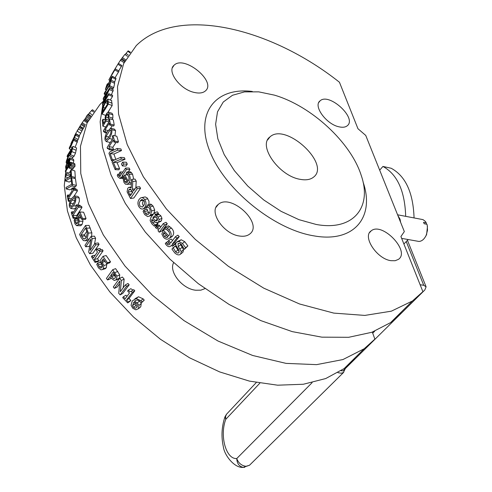 <?xml version="1.0" encoding="UTF-8"?>
<svg xmlns="http://www.w3.org/2000/svg" width="492" height="492" viewBox="0 0 492 492"><rect width="100%" height="100%" fill="white"/><g stroke="black" fill="none" stroke-linecap="round" stroke-linejoin="round"><path stroke-width="0.74" d="M414.067 217.956C413.2 192.636 405.574 176.068 391.183 168.258L382.936 166.444C397.265 174.266 404.854 190.902 405.691 216.351M379.683 170.158L382.936 166.444M341.048 370.728L342.961 370.9L424.799 290.003L426.103 286.824L423.735 285.28L420.131 284.733M374.701 331.208L372.715 333.189M243.694 467.4L246.018 466.299C241.554 465.696 238.466 463.113 236.75 458.544C237.009 463.526 239.167 466.465 243.239 467.363L244.684 467.345M226.418 414.356L224.985 416.792L225.779 419.319L225.557 416.503L226.523 414.221L256.27 382.542M345.322 368.569L343.404 372.536L341.153 373.213L337.924 372.672M408.169 239.536L403.901 244.007M357.961 128.726L365.74 135.429L404.332 231.591L400.918 236.523L422.899 291.676L412.456 300.987L391.355 311.172L364.824 315.415L333.785 313.109L299.542 303.976L263.761 288.158L228.343 266.27L195.269 239.389L166.413 208.983L143.35 176.776L127.194 144.556L118.554 114.021L117.508 86.647L123.67 63.566L136.302 45.553C177.587 4.889 270.803 27.718 339.443 82.244L357.961 128.726M239.475 236.019C223.516 234.112 208.374 211.486 218.184 204.518C230.754 192.723 263.878 223.682 249.752 234.026C247.224 236.006 243.798 236.677 239.475 236.019M339.025 126.825C326.337 124.335 312.924 105.854 320.052 100.866C329.013 92.176 357.469 118.314 347.204 125.804C345.322 127.293 342.598 127.637 339.025 126.825M391.005 260.68C376.977 259.069 362.1 236.523 371.159 230.871C382.093 221.462 410.697 251.332 398.403 259.389L395.162 260.717L391.005 260.68M194.414 92.471C180.213 89.612 166.524 71.272 174.002 65.307C183.996 54.692 216.886 81.58 205.41 90.915C202.956 93.037 199.297 93.554 194.414 92.471M363.071 182.046C375.101 216.505 354.591 243.183 314.025 235.883C274.136 229.604 224.303 189.26 209.653 150.89C194.525 112.453 216.129 86.887 252.316 91.457M316.128 224.444L298.945 219.666L281.123 211.357L263.724 199.949L247.814 186.099L234.377 170.656L224.198 154.574L217.851 138.812L215.619 124.298L217.507 111.819L223.276 102.004L232.488 95.276L244.536 91.875L258.731 91.856L274.315 95.11C311.344 105.86 350.974 142.52 361.269 175.546C372.339 207.267 353.293 231.406 316.128 224.444M300.046 179.309C278.995 175.964 257.636 145.564 269.93 136.936C285.594 122.028 331.245 164.254 313.465 177.212C310.286 179.703 305.815 180.404 300.046 179.309M66.648 162.895L64.28 185.638L67.422 210.865L76.211 237.691L90.491 265.077L109.814 291.891L133.461 316.983L160.441 339.265L189.586 357.819L219.66 371.915L249.389 381.103L277.617 385.193L303.336 384.252L325.722 378.551L344.185 368.551L354.96 358.846M134.999 302.598L134.931 303.828L135.872 305.581L137.434 306.411M372.321 332.106L374.886 339.142L364.203 348.742L342.942 359.554L316.584 364.64L286.055 363.379L252.654 355.476L218.011 341.03L183.947 320.587L152.342 295.132L124.98 266.043L103.314 234.942L88.394 203.54L80.762 173.492L80.473 146.241L87.133 122.939L100.03 104.39L103.068 101.487M204.955 288.62L200.828 290.169L195.785 290.237C182.372 289.032 168.572 271.787 173.621 262.679M401.164 313.164L390.605 322.611L371.811 332.291L348.68 337.297L321.854 337.161L292.205 331.614L260.858 320.624L229.1 304.456L198.338 283.687L169.968 259.186L145.288 232.033L125.349 203.467L110.946 174.777L102.508 147.188L100.147 121.788L103.658 99.482M105.067 95.343L105.282 94.771M131.801 190.527L132.219 192.932M143.541 200.109L142.416 202.944L142.637 204.389L143.602 205.927M155.896 216.794L157.465 218.86M112.385 76.285L115.995 78.265L114.212 83.154M109.513 88.123L109.292 89.507L103.443 102.305L108.775 93.677L108.664 94.87L102.484 104.864L102.662 103.049L108.037 91.364L103.172 99.261L103.357 98.111L109.513 88.123L113.301 89.895L111.42 94.821M108.775 93.677L112.594 95.331L112.49 96.493L110.294 100.024M111.555 100.534L112.182 105.534L108.129 112.01M109.47 118.72L113.345 119.845L114.218 125.066L113.566 126.087L109.698 125.085L109.341 123.086L105.11 129.777L105.46 131.776L104.882 132.68L104.242 131.247L103.615 131.794L103.437 130.663L109.113 121.678L108.824 119.747L109.47 118.72L110.349 124.058L109.698 125.085M112.194 125.731L110.62 128.203M110.983 128.301L114.458 129.132L115.565 130.589L114.95 135.835M110.411 142.348L109.685 142.336M113.916 154.064L110.14 153.541L112.299 159.586L111.543 160.743L108.935 153.32L109.894 151.844L117.127 148.461L120.891 148.922L121.506 150.564L113.916 154.064L115.823 159.42M122.736 162.102L126.395 162.255L127.268 164.143L126.007 166.032L122.367 165.927L121.475 164.002L122.736 162.102L123.627 164.033L122.367 165.927M151.893 204.832L148.787 205.687L150.029 206.972L151.665 210.933L150.534 214.936L149.34 216.129L147.631 216.585L144.636 214.549L143.074 211.351L144.039 209.986L147.157 209.149L147.575 210.779L144.476 211.64L146.185 214.297L147.237 214.684L148.32 214.389L149.937 212.267L150.14 209.912L149.285 208.073L146.671 206.271L147.643 204.893L150.767 204.063L153.104 206.087L154.691 209.973L153.928 213.331M153.104 214.475L150.927 215.613M147.575 210.779L149.304 213.417M156.856 222.894L158.043 223.719L155.183 224.899L154.365 226.209L151.905 223.848L150.14 220.644L150.743 217.765L154.297 212.821L157.274 211.794L158.449 213.264L157.895 214.032L159.193 214.469L160.89 215.877L161.966 218.374L161.407 220.785L160.023 221.708M158.043 223.719L157.225 225.028L154.365 226.209M167.84 241.554L166.081 242.605L167.575 244.432L168.811 244.967L170.097 243.897L167.833 241.547L168.572 240.563L171.118 239.026L172.557 240.52M168.572 240.563L170.792 242.87L175.386 236.757L177.883 235.17L179.248 236.56L174.642 242.654L175.564 243.583L174.82 244.561L172.378 246.209L171.437 245.262L170.952 245.871C169.685 247.138 168.227 246.941 166.579 245.268L165.269 243.694L166.081 242.605M177.378 241.597L181.216 239.745L184.746 241.701L187.87 245.932L184.414 249.333L181.357 244.327L179.555 243.257L178.061 243.657L178.27 246.566L181.253 251.597L180.675 254.013C179.236 255.465 177.286 255.127 174.832 252.999L171.966 249.13L173.092 247.642L175.841 252.101L177.784 253.097L179.014 252.611L178.639 249.739L175.804 245.108L175.761 243.515L176.437 242.236L178.811 241.424L182.415 243.448L185.619 247.765L184.414 249.333M180.01 243.417L183.522 249.776L182.956 252.15L182.114 252.845M173.092 247.642L175.509 245.969L177.895 250.084L179.303 251.086M165.669 227.15L168.793 229.493C171.357 232.359 171.782 235.028 170.066 237.501L169.512 238.14C167.637 239.733 165.656 239.469 163.559 237.347L161.88 234.069L163.301 230.01L168.756 235.963C169.943 234.229 169.703 232.433 168.03 230.57L164.697 228.466L165.669 227.15L168.381 225.797L171.444 228.079C173.947 230.877 174.34 233.509 172.624 235.975L170.49 237.556M166.714 229.438L169.039 231.99M156.222 226.308L156.923 227.236L159.513 228.682L163.246 223.589L164.537 225.059L159.273 232.224L157.993 230.76L158.775 229.696L155.312 227.562L156.222 226.308L159.064 225.096L160.816 226.904M163.246 223.589L166.019 222.316L167.28 223.749L162.022 230.902L159.273 232.224M141.93 197.563L145.171 196.911L147.077 197.864L148.971 201.179L148.935 204.555M147.803 206.763L146.487 207.981L145.232 208.307M134.999 188.891L132.391 189.192L133.523 191.037L136.204 187.138L137.213 188.75L130.491 198.491L127.09 191.794L127.748 188.295L128.91 187.274L131.173 187.944L131.579 179.352L135.054 179.106L136.235 181.154L135.853 187.649M136.204 187.138L139.58 186.714L140.571 188.288L133.836 198.012L130.491 198.491M126.985 171.911L129.039 174.383C130.626 177.421 130.601 180.22 128.972 182.784L127.182 184.371L125.46 184.186L124.002 182.507L123.172 179.07L124.802 174.863L128.166 181.148L128.394 180.779L129.033 178.805L128.824 176.72L127.102 173.959L126.069 173.27L126.985 171.911L130.546 171.849L131.536 172.784L132.569 174.254L133.676 179.205M131.358 183.744L129.574 184.217M119.968 174.113L118.019 174.076L118.535 175.589L119.605 176.591L120.478 175.749L119.427 172.987L120.11 171.96L121.309 174.426L125.571 168.055L129.168 168.073L129.919 169.562L128.357 171.886M127.01 173.885L126.37 174.832M123.221 178.418L122.877 178.381M120.645 157.354L124.341 157.612L125.06 159.279L117.078 162.674L119.587 168.67L118.824 169.814L115.159 169.635L112.065 162.108L113.025 160.632L120.645 157.354L121.376 159.057L113.363 162.348L115.921 168.479L115.159 169.635M112.969 135.448L116.801 136.198L118.424 141.69L117.76 142.711L113.96 142.083L113.314 139.986L109.021 146.653L109.654 148.744L109.07 149.648L108.105 148.117L107.465 148.645L107.127 147.452L112.883 138.504L112.311 136.469L112.969 135.448L114.618 141.063L113.96 142.083M115.995 142.416L112.822 147.305L113.449 149.353L112.859 150.257L109.07 149.648M108.468 112.108L112.047 113.289L112.883 114.845L112.84 118.148L112.01 119.458M110.915 81.475L114.654 83.376L113.707 87.631L113.074 88.652L109.304 86.844L109.642 85.208L105.528 91.906L104.618 94.452L104.685 93.351L104.169 93.978L104.378 93.05L109.9 84.064L110.915 81.475L109.304 86.844M112.563 88.412L112.016 89.292M115.429 68.917L108.867 79.901L113.111 72.109L114.101 70.553L113.154 72.644L115.429 68.917L119.021 71.063L115.066 77.754M121.407 66.463L117.883 64.231L118.412 63.333L121.918 65.584L118.695 70.873M114.205 273.65L113.529 274.591L115.602 276.965M86.912 231.191L84.483 234.813L86.1 237.796M131.223 291.295L133.75 289.683L134.802 290.778L129.009 298.484L130.804 300.335L130.152 301.196L127.692 302.894L122.699 297.654L123.344 296.787L125.189 298.749L129.476 293.011L127.625 291.043L128.215 290.255L129.919 291.639L131.223 291.295L132.293 292.414L126.505 300.132L128.344 302.026L127.692 302.894M123.344 296.787L125.921 295.218L126.979 296.35M128.215 290.255L130.792 288.693L133.092 290.102M106.77 263.749L106.303 267.826L104.495 268.94M101.592 267.771L100.706 268.029L102.127 267.199L102.557 265.286L101.524 262.98L99.808 260.895L102.994 256.35L107.434 262.734L106.703 263.767L103.283 258.897L101.635 261.24L103.886 265.483L103.246 268.78L102.41 269.585L101.032 269.856L98.443 267.876L96.733 264.345L97.6 263.103L100.768 262.304L102.533 266.338M102.994 256.35L106.155 255.557L110.503 261.787L109.765 262.82L106.703 263.767M94.888 243.435L98.228 242.937L99.07 244.364L92.976 253.189L89.667 253.737L88.646 251.99L90.946 239.155L85.749 246.799L84.968 245.348L90.995 236.468L92.201 238.694L90.073 250.453L94.888 243.435L95.749 244.899L89.667 253.737M89.802 245.453L89.144 246.412L85.749 246.799M90.995 236.468L94.415 236.129L95.602 238.3L94.513 243.989M85.534 225.484L88.388 233.091L87.072 239.235L85.288 240.76L83.332 240.551L80.829 237.107L79.575 234.413L85.534 225.484L89.07 225.398L91.85 232.845L91.635 236.4M88.197 240.594L87.533 240.576M77.195 217.144L76.752 218.503L73.111 218.239L71.303 212.649L71.894 211.732L72.539 213.805L76.457 207.778L75.805 205.699L76.346 204.869L77.349 206.425L77.914 205.976L78.302 207.169L73.019 215.287L73.708 217.323L73.111 218.239M76.346 204.869L80.03 205.275L80.387 206.216M77.914 205.976L81.592 206.333L81.973 207.501L76.672 215.594L76.98 216.511M74.655 195.914L78.007 196.449L79.267 198.012L79.366 201.339L77.933 205.047M76.358 207.458L74.114 208.897M71.691 188.867L69.956 189.85L66.217 188.934L66.039 187.403L71.74 184.34L71.014 178.768L71.691 177.698L75.454 178.682L76.377 185.392L75.51 186.757L72.957 188.159M68.259 177.772L65.374 176.862L65.362 175.22L66.438 173.492L70.171 174.703L69.876 176.806M76.002 134.113L79.458 136.038L78.148 139.47L77.355 140.755L73.818 138.892L75.202 135.577L70.897 143.658L74.661 135.983L75.934 134.113L75.639 135.238L73.818 138.892M77.41 130.903L79.243 127.545L82.65 129.605L79.224 135.903M84.323 126.708L80.959 124.593L81.531 123.676L84.876 125.811L82.613 129.587M74.015 139.304L77.508 141.106L75.098 147.305M72.613 157.194L72.016 158.652M66.543 162.852L66.131 162.686L66.359 161.044L69.329 153.055L67.109 156.659L67.361 155.441L72.964 146.339L76.611 147.987L75.485 153.129L74.095 156.173L72.853 157.299M69.944 157.834L73.468 159.223L73.806 160.62L73.296 163.123M71.112 162.36L74.71 163.621L74.999 166.216L74.335 167.274L70.59 166.032L70.516 163.91L69.655 164.986L69.612 167.095L69.015 168.049L69.058 165.976L65.411 171.837L65.461 170.57L69.101 164.709L69.735 162.907L69.698 163.756L70.971 162.305L71.334 163.541L71.254 164.968L70.59 166.032M73.37 166.954L73.351 168.35L72.754 169.303L69.015 168.049M71.734 168.959L71.199 169.814M70.442 171.019L69.132 173.116L65.411 171.837M71.254 180.804L69.255 182.065L65.516 180.976L65.448 179.488L70.774 176.277L70.436 170.865L71.112 169.789L74.864 170.939L75.325 177.471L74.686 178.479M70.055 201.523L68.314 201.222L67.244 195.822L67.828 194.906L68.197 196.905L72.066 190.841L71.684 188.842L72.219 188.005L75.965 188.787L76.143 189.543M72.219 188.005L72.896 189.494L73.462 189.02L77.207 189.752L77.435 190.878L74.243 195.853M82.73 219.438L82.951 221.289L81.998 224.616L80.645 225.736L80.036 225.723M79.956 211.972L83.597 212.2L86.032 218.436L85.331 219.493L81.74 219.42L79.815 214.53L78.234 216.935L79.36 221.191L78.412 224.555L76.58 225.674L74.895 223.694L74.108 220.164L74.938 218.897L75.584 222.692L76.586 223.823L77.779 222.962L78.369 221.013L76.912 216.621L79.956 211.972L82.441 218.362L81.74 219.42M99.07 250.268L102.318 249.616L103.074 250.803L97.545 258.731L98.849 260.754L98.222 261.646L95.03 262.39L91.444 256.701L92.059 255.803L93.369 257.925L97.465 252.021L96.143 249.893L96.703 249.081L98.628 250.637L99.07 250.268L99.839 251.486L94.323 259.432L95.651 261.498L95.03 262.39M96.703 249.081L99.987 248.478L101.094 249.862M112.656 269.739L116.905 276.123L116.499 279.548L114.285 280.489L110.909 278.005L109.9 276.725L107.582 279.954L106.407 278.441L112.656 269.739L115.608 268.626L119.747 274.874L119.316 278.269L117.871 279.222M110.989 278.109L110.497 278.792L107.582 279.954M125.312 284.942L127.975 283.478L129.181 284.813L122.803 293.398L120.171 294.905L118.707 293.275L119.894 280.938L114.451 288.38L113.283 286.996L119.593 278.349L121.389 280.465L120.269 291.768L125.312 284.942L126.542 286.307L120.171 294.905M119.611 283.755L117.213 287.027L114.451 288.38M119.593 278.349L122.385 277.039L124.144 279.105L123.191 287.814M140.952 302.82L141.247 303.533L140.749 306.793L139.746 307.648M134.925 298.785L138.523 296.768L143.141 298.865L144.261 300.132L141.136 303.097L139.876 301.504C138.018 299.733 136.247 299.659 134.562 301.288L137.25 302.881L138.965 305.397L138.492 308.681L135.841 309.831L132.822 308.312L131.056 305.237L132.268 300.938L136.13 298.521L140.829 300.698L141.979 301.996L141.136 303.097M127.576 56.371L124.876 54.409L121.715 58.542L125.011 60.83M125.577 59.772L122.342 57.527M121.856 58.64L121.389 59.403M111.038 77.957L112.311 76.248L111.155 80.147L110.282 81.574L111.469 78.486L111.487 77.884L110.639 79.089L108.498 84.286L105.356 89.409L106.869 84.784L107.582 83.622L106.401 87.139L108.025 84.495L111.038 77.957M114.87 82.084L111.155 80.147M110.718 81.801L110.282 81.574M110.337 81.408L109.593 81.002M109.458 84.79L108.498 84.286M106.315 89.907L105.356 89.409M108.178 83.954L107.582 83.622M113.092 91.241L109.292 89.507M112.49 96.493L108.664 94.87M103.461 105.27L102.484 104.864M104.175 99.716L103.172 99.261M111.776 100.62L107.933 99.07L108.32 104.101L102.102 114.095L102.73 107.453L105.454 101.272L107.933 99.07M112.182 105.534L108.32 104.101M105.62 115.38L102.102 114.095M105.356 102.637L107.268 100.811L107.6 103.91L102.81 111.604L103.277 107.361L105.356 102.637L107.6 103.554M105.024 108.055L103.277 107.361M114.218 125.066L110.349 124.058M108.123 130.583L105.11 129.777M107.102 132.194L105.46 131.776M106.586 133.117L104.882 132.68M104.759 132.096L103.615 131.794M107.619 131.352L110.583 128.209L111.709 129.71C112.305 132.145 111.487 135.085 109.267 138.529L106.297 141.622L105.091 140.085C104.568 137.674 105.405 134.765 107.619 131.352M109.956 130.226L110.386 130.023L111.001 130.823L110.712 133.596L108.88 136.991L106.432 139.808L105.792 138.984L106.087 136.315L109.956 130.226L110.885 130.441M117.127 148.461L117.748 150.14L110.14 153.541M121.506 150.564L117.748 150.14M114.827 159.845L112.299 159.586M112.865 160.878L111.543 160.743M127.268 164.143L123.627 164.033M144.039 209.986L144.476 211.64M147.219 209.235L144.101 210.078M147.643 204.893L148.787 205.687M159.193 214.469L156.259 215.558L157.987 217.003L159.1 219.549L158.553 221.978L158.012 222.544L155.681 222.476L151.899 219.309L151.604 221L152.686 222.79L155.183 224.899M157.895 214.032L154.943 215.09L156.259 215.558M161.966 218.374L159.1 219.549M158.117 223.798L155.257 224.985M154.297 212.821L155.49 214.321L154.943 215.09M158.449 213.264L155.49 214.321M154.205 216.105L156.733 217.593L157.212 220.533L156.917 220.84L155.134 220.477L152.766 218.11L154.205 216.105M155.712 217.046L152.766 218.11M167.907 241.627L166.148 242.679M175.386 236.757L176.782 238.177L172.182 244.284L173.116 245.231L172.378 246.209M179.248 236.56L176.782 238.177M174.642 242.654L172.182 244.284M175.564 243.583L173.116 245.231M134.802 290.778L132.293 292.414M129.009 298.484L126.505 300.132M130.804 300.335L128.344 302.026M97.6 263.103L99.175 266.892L100.706 268.029M100.842 262.414L97.68 263.22M101.334 264.106L98.191 264.936M110.503 261.787L107.434 262.734M104.396 260.502L101.635 261.24M95.602 238.3L92.201 238.694M99.07 244.364L95.749 244.899M86.241 237.587L84.759 238.952L83.505 238.786L80.977 234.948L85.571 228.079L87.293 232.913L86.241 237.587M85.282 238.663L83.505 238.786M84.483 234.813L80.977 234.948M73.763 211.929L71.894 211.732M81.973 207.501L78.302 207.169M76.672 215.594L73.019 215.287M77.349 217.593L73.708 217.323M73.511 205.804L70.866 208.485L69.501 206.868C68.874 204.451 69.581 201.689 71.617 198.59L74.261 195.853L75.553 197.464C76.217 199.918 75.534 202.698 73.511 205.804L75.928 206.099M71.192 206.591L70.141 205.871L70.331 203.214L71.986 200.115L74.194 197.612L74.901 198.473L74.741 201.08L73.074 204.254L71.192 206.591M75.51 186.757L71.758 185.927L66.217 188.934M71.691 177.698L72.625 184.562L71.758 185.927M76.377 185.392L72.625 184.562M66.438 173.492L66.451 175.134L65.374 176.862M70.19 176.308L66.451 175.134M78.148 139.47L74.612 137.6M79.243 127.545L77.275 130.823M74.55 135.694L76.494 132.127L74.55 135.694M89.236 118.836L86.229 116.77L86.875 115.718L89.845 117.76M86.42 116.899L84.956 118.953L88.043 121.087M88.56 120.091L85.534 118.006M85.134 119.076L84.655 119.864M90.891 116.02L88.228 114.138L86.875 115.718M94.243 111.118L92.447 109.747L89.415 112.871L88.529 114.31L90.694 115.878M91.801 114.599L89.415 112.871M87.613 121.868L84.353 119.654L81.561 123.695M85.491 124.888L82.17 122.729M79.052 127.852L76.85 131.413M79.753 126.567L80.264 125.755M80.959 124.593L79.021 127.834M83.148 128.72L79.753 126.641M70.707 146.936L69.261 148.799L69.378 147.606L72.558 141.161L73.948 139.267L70.707 146.936L72.164 147.637M71.032 145.786L69.901 147.311L69.981 146.622L73.277 140.712L71.032 145.786M70.473 153.559L69.729 153.233M67.988 157.046L67.109 156.659M72.964 146.339L71.807 151.579L70.411 154.654L69.335 155.829L69.058 155.374L66.131 162.686M70.547 153.442L69.747 154.34L69.95 152.046L72.066 148.615L70.547 153.442M71.039 152.526L69.95 152.046M65.633 166.665L68.191 159.494L69.753 157.76L70.092 159.205L69.458 162.096L67.57 165.89L67.994 160.804L66.248 165.656L66.574 167.372L65.799 168.615L65.633 166.665M70.596 162.514L69.458 162.096M68.222 166.124L67.57 165.89M67.496 167.298L66.315 166.868M67.33 167.569L66.58 167.298M67.293 167.631L66.574 167.372M66.518 168.873L65.799 168.615M68.191 163.793L68.536 159.931L69.317 159.162L69.071 162.003L68.191 163.793M69.489 160.306L68.536 159.931M70.67 165.337L69.655 164.986M73.351 168.35L69.612 167.095M70.147 163.061L69.735 162.907M74.999 166.216L71.254 164.968M71.475 178.036L70.7 177.827L65.516 180.976M71.112 169.789L71.568 176.462L70.7 177.827M75.325 177.471L71.568 176.462M69.286 195.201L67.828 194.906M73.462 189.02L73.695 190.17L68.486 198.331L68.898 200.299L68.314 201.222M77.435 190.878L73.695 190.17M71.438 198.879L68.486 198.331M70.485 200.576L68.898 200.299M78.044 219.081L74.938 218.897M78.08 219.192L74.975 219.008M78.376 220.896L75.116 220.73M86.032 218.436L82.441 218.362M80.786 217.064L78.234 216.935M95.257 255.2L92.059 255.803M103.074 250.803L99.839 251.486M97.545 258.731L94.323 259.432M98.849 260.754L95.651 261.498M115.19 278.017L113.732 278.669L110.614 275.741L113.111 272.267L115.485 275.877L115.19 278.017M115.165 278.048L113.732 278.669M113.529 274.591L110.614 275.741M124.144 279.105L121.389 280.465M129.181 284.813L126.542 286.307M144.261 300.132L141.979 301.996M135.792 300.384L134.562 301.288M136.973 307.322L135.269 308.269L133.535 307.395L132.563 305.612L133.941 302.113L136.204 303.509L137.36 305.138L136.973 307.322M134.931 303.828L132.563 305.612M187.87 245.932L185.619 247.765M182.304 247.199L179.992 248.97M183.522 249.776L181.253 251.597M175.613 246.074L173.196 247.753M165.632 228.854L163.301 230.01M163.898 232.347L167.938 237.015L166.364 237.599L164.365 236.449L163.289 234.272L163.898 232.347M167.92 236.713L166.364 237.599M164.888 233.436L163.289 234.272M159.125 225.17L156.29 226.388M167.28 223.749L164.537 225.059M139.156 199.309L140.774 197.79L141.905 197.563L143.32 198.092L144.642 199.494C146.419 202.2 146.475 204.832 144.82 207.384L143.375 208.78L142.157 209.106L140.638 208.608L139.242 207.181C137.52 204.561 137.489 201.935 139.156 199.309M140.226 200.89L141.555 199.598L143.898 200.552L144.451 201.597L144.347 204.641L142.416 207.077L139.98 206.136L139.23 203.251L140.226 200.89L143.461 200.219M131.579 179.352L132.785 181.45L132.391 189.192M136.235 181.154L132.785 181.45M140.571 188.288L137.213 188.75M128.793 189.869L130.245 189.02L132.772 192.12L130.263 195.773L128.363 191.923L128.793 189.869L131.155 189.635M131.776 191.566L128.363 191.923M127.883 174.808L124.802 174.863M124.937 177.298L127.52 182.095L126.659 182.766L126.118 182.815L124.74 181.585L124.212 179.297L124.937 177.298M126.579 182.79L126.118 182.815M125.964 179.242L124.212 179.297M120.005 174.186L118.049 174.15M122.926 172.003L120.11 171.96M125.571 168.055L126.333 169.58L122.065 175.952L122.582 176.972L121.893 177.999L121.376 176.972L119.888 178.405L117.92 176.88L117.262 175.207L118.019 174.076M129.919 169.562L126.333 169.58M124.095 175.927L122.065 175.952M123.59 176.96L122.582 176.972M123.295 177.975L121.893 177.999M125.06 159.279L121.376 159.057M117.078 162.674L113.363 162.348M119.587 168.67L115.921 168.479M118.424 141.69L114.618 141.063M112.822 147.305L109.021 146.653M113.449 149.353L109.654 148.744M108.787 148.873L107.465 148.645M106.58 113.498L108.16 112.01L109.009 113.615L108.966 116.985L108.068 118.406L108.271 114.753L107.748 113.837L106.678 114.931L105.823 116.973L106.075 121.038L102.853 126.161L102.324 120.355L103.056 119.187L103.431 123.621L105.097 120.97L105.14 116.991L106.58 113.498M112.84 118.148L108.966 116.985M109.415 118.812L108.068 118.406M108.142 117.723L105.823 116.973M108.966 121.905L106.075 121.038M105.737 127.022L102.853 126.161M104.944 119.814L103.056 119.187M113.707 87.631L109.931 85.817M106.801 92.533L105.528 91.906M105.952 93.91L105.177 93.541M105.386 94.821L104.618 94.452M104.667 94.218L104.169 93.978M118.56 72.078L114.95 69.95M109.673 80.374L108.867 79.901M112.576 73.099L110.042 77.73L112.736 73.197M124.531 61.537L121.1 59.206L118.437 63.351M123.843 62.533L120.392 60.227M113.191 71.912L117.52 64.827M117.883 64.231L111.862 74.187M130.441 52.232L128.166 50.848L125.134 54.6M128.357 55.172L125.977 53.4M400.617 222.322L400.033 219.168L397.911 215.582M397.597 214.801L423.009 219.629L425.525 221.523L426.626 224.204M425.518 236.59L426.595 234.61L427.468 226.584M426.349 222.815L423.557 222.286L424.159 223.737L426.945 224.266L427.259 225.41L427.499 230.262L426.232 235.145C424.387 239.112 421.976 241.215 418.987 241.455L417.124 241.123M406.238 241.56L423.735 285.28M250.2 464.565L249.499 465.254L246.018 466.299M312.106 382.659L236.75 458.544C225.914 459.405 219.481 435.592 225.779 419.319L259.831 383.176M115.872 79.323L112.17 77.342M111.155 79.372L110.639 79.089M110.042 83.474L108.861 82.84M112.182 103.258L108.326 101.776M103.326 110.78L102.822 110.589M115.565 130.589L111.709 129.71M112.447 139.181L109.267 138.529M108.898 136.967L106.087 136.315M154.691 209.973L151.665 210.933M153.104 206.087L150.029 206.972M153.479 213.958L150.534 214.936M148.486 212.618L145.411 213.522M160.89 215.877L157.987 217.003M161.407 220.785L158.553 221.978M153.258 220.385L151.604 221M154.888 221.941L152.686 222.79M157.563 219.53L155.134 220.477M169.082 242.851L167.157 244.032M106.303 267.826L103.246 268.78M102.293 266.018L99.175 266.892M105.091 261.504L102.391 262.248M106.967 264.555L103.886 265.483M89.249 239.038L87.072 239.235M90.3 228.011L86.795 228.159M91.85 232.845L88.388 233.091M85.03 235.969L81.537 236.135M79.267 198.012L75.553 197.464M71.74 206.099L70.141 205.871M73.431 203.688L70.331 203.214M74.895 200.57L71.986 200.115M74.667 197.876L73.855 197.747M79.157 137.145L75.639 135.238M74.587 137.25L74.194 137.034M72.312 141.567L71.9 141.339M81.93 131.013L78.499 128.984M80.768 133.252L77.312 131.259M79.353 135.694L75.891 133.719M90.46 116.727L87.619 114.747M93.585 112.016L91.469 110.442M86.973 122.637L83.683 120.448M83.382 128.307L79.993 126.223M77.367 142.213L73.794 140.411M70.362 146.819L69.981 146.622M72.742 142.563L72.164 142.262M76.168 150.312L72.496 148.713M75.485 153.129L71.807 151.579M74.095 156.173L70.411 154.654M70.534 153.467L69.747 153.129M73.806 160.62L70.092 159.205M68.616 165.503L67.957 165.263M68.087 166.345L66.248 165.656M70.688 165.066L69.796 164.752M75.079 164.82L71.334 163.541M81.998 224.616L78.412 224.555M77.89 222.784L75.584 222.692M81.18 218.048L78.671 217.938M82.951 221.289L79.36 221.191M119.316 278.269L116.499 279.548M117.803 271.43L114.9 272.605M119.747 274.874L116.905 276.123M114.322 275.6L111.426 276.775M140.749 306.793L138.492 308.681M138.523 296.768L136.13 298.521M143.141 298.865L140.829 300.698M139.476 301.147L137.25 302.881M141.247 303.533L138.965 305.397M135.872 305.581L133.535 307.395M134.113 302.174L133.504 302.623M184.746 241.701L182.415 243.448M178.701 243.251L177.975 243.761M180.632 244.838L178.27 246.566M182.956 252.15L180.699 253.983M177.895 250.084L175.552 251.83M181.216 239.745L178.811 241.424M172.624 235.975L170.066 237.501M171.444 228.079L168.793 229.493M169.838 226.683L167.157 228.067M166.56 235.25L164.365 236.449M159.746 226L156.923 227.236M147.84 198.78L144.642 199.494M147.6 206.658L144.82 207.384M131.548 193.903L129.285 194.174M131.413 182.612L128.972 182.784M132.569 174.254L129.039 174.383M131.536 172.784L127.988 172.877M127.176 181.474L124.74 181.585M120.571 175.613L118.535 175.589M112.883 114.845L109.009 113.615M108.308 115.466L106.678 114.931M108.886 120.165L105.694 119.169M129.974 52.859L127.785 51.199M407.444 240.299L426.023 286.615M224.887 417.081C221.64 426.921 221.136 436.847 223.374 446.853C224.229 454.989 234.438 468.341 243.239 467.363L249.499 465.254L343.711 372.321M174.002 65.307L172.434 67.712M371.159 230.871L369.64 232.532M320.052 100.866L318.816 102.434M218.184 204.518L216.062 207.286M267.562 140.023L269.93 136.936M390.605 322.611L412.456 300.987M344.185 368.551L364.203 348.742M106.297 141.622L110.103 142.422M149.34 216.129L152.329 215.152M158.012 222.544L160.853 221.363M170.952 245.871L171.61 245.434M102.41 269.585L105.454 268.638M85.288 240.76L88.246 240.514M70.866 208.485L74.538 208.952M69.261 148.799L70.94 149.623M69.335 155.829L73.001 157.36M77.084 225.662L80.645 225.736M115.989 280.071L118.8 278.804M138.455 308.724L140.712 306.836M178.061 243.657L178.584 243.294M180.675 254.013L182.926 252.181M169.512 238.14L172.059 236.627M143.375 208.78L146.487 207.981M141.555 199.598L142.336 199.432M129.734 187.2L131.21 187.065M129.673 189.063L130.189 189.014M127.182 184.371L130.632 184.143M119.888 178.405L123.228 178.381M426.595 234.61L426.232 235.145M401.656 238.38L418.987 241.455"/></g></svg>

